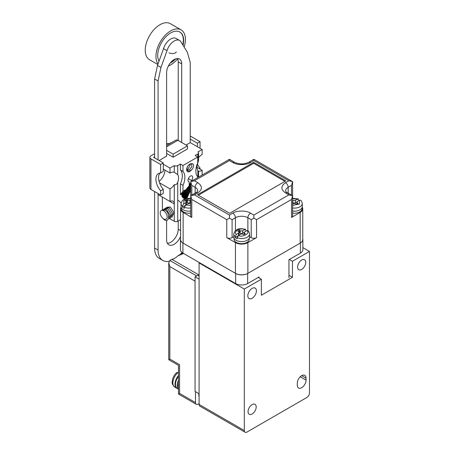 <?xml version="1.0" encoding="UTF-8"?>
<svg xmlns="http://www.w3.org/2000/svg" width="455" height="455" viewBox="0 0 455 455"><rect width="100%" height="100%" fill="white"/><g stroke="black" fill="none" stroke-linecap="round" stroke-linejoin="round"><path stroke-width="0.68" d="M149.86 157.356L149.86 187.898A3.759 2.173 0 0 0 150.963 189.434L150.963 158.892A3.759 2.173 180 0 1 149.86 157.356A3.759 2.173 180 0 1 150.963 155.82L154.603 153.716M150.963 189.434L160.609 195.002L163.265 193.466L163.265 189.263L160.609 190.793A12.257 7.075 60 0 1 158.437 173.565A12.257 7.075 60 0 1 160.609 172.991L160.609 164.46L150.963 158.892M160.609 195.002L160.609 190.793M154.603 156.787L153.619 157.356L163.265 162.924L163.265 171.455L160.609 172.991M166.61 146.789L178.229 140.077M159.915 173.048A12.257 7.075 -120 0 0 163.265 189.263M163.265 162.924L160.609 164.46M190.23 136.022A3.759 2.173 180 0 1 190.406 136.119L200.052 141.687L197.39 143.223L190.23 139.088M166.61 145.515L175.983 140.1A3.759 2.173 -120 0 1 177.865 140.288L187.511 145.856L187.511 148.927L173.15 157.22L173.15 154.148L166.61 150.377M166.61 153.443L173.15 157.22M197.39 146.76L197.39 143.223M200.052 141.687L200.052 148.296M197.47 164.198A12.257 7.075 -120 0 0 200.052 168.026L200.052 169.089M187.511 145.856L173.15 154.148M200.052 168.026L199.125 168.555M187.722 169.305A4.948 2.855 -60 0 1 187.062 169.613M181.954 196.02L186.294 198.522M186.851 198.414L181.835 195.519M188.825 194.035L184.127 191.322M188.74 194.2L183.991 191.458M184.514 190.952L189.052 193.568M182.842 197.629L185.031 198.898L182.819 197.612M182.688 197.459L185.122 198.863M181.761 194.99L187.159 198.107M190.696 188.654L188.012 187.107M190.696 188.245L188.262 186.84M188.489 186.624L190.696 187.892M185.282 198.807L182.495 197.197M190.696 187.147L188.996 186.169M189.394 192.914L185.077 190.423M189.422 192.863L185.128 190.383M190.116 191.635L186.243 189.399M185.646 189.917L189.741 192.283M190.696 186.937L189.149 186.044M189.183 185.583L190.696 186.459M187.693 196.606L182.171 193.42M181.807 193.87L187.488 197.151L181.801 193.875M187.847 196.219L182.444 193.096M188.296 195.167L183.223 192.237M183.479 191.976L188.438 194.842M188.171 195.445L183.012 192.465M190.457 191.066L186.618 188.848M186.658 188.797L190.491 191.015M185.868 198.63L182.108 196.463M190.696 189.684L187.409 187.784M190.696 190.281L187.09 188.199M187.534 187.642L190.696 189.468M182.296 196.867L185.526 198.733M187.312 197.641L181.721 194.416M182.563 192.96L187.921 196.048M190.696 185.788L189.183 184.918L190.696 185.799M189.183 184.326L190.696 185.202M190.696 184.645L189.183 183.774M158.044 63.928A20.828 12.023 -60 0 1 157.874 46.91A20.828 12.023 -60 0 1 170.682 30.894A20.828 12.023 -60 0 1 181.096 29.865L170.375 23.677A20.828 12.023 120 0 0 159.967 24.706A20.828 12.023 120 0 0 146.356 43.06A20.828 12.023 120 0 0 149.553 59.747L157.828 64.53M181.096 29.865A20.828 12.023 -60 0 1 184.138 47.036M177.643 58.866A20.828 12.023 -60 0 1 170.682 64.906A20.828 12.023 -60 0 1 168.344 66.038M175.681 58.837A18.342 10.59 -60 0 1 170.682 62.875A18.342 10.59 -60 0 1 170.159 63.171M159.028 61.197A18.342 10.59 -60 0 1 170.682 32.925A18.342 10.59 -60 0 1 179.85 32.021A18.342 10.59 -60 0 1 183.052 45.267M170.665 62.534A18.342 10.59 120 0 0 174.919 59.139M182.802 44.869A18.342 10.59 120 0 0 179.702 31.935M178.479 372.73L176.83 372.497C174.777 374.249 173.361 376.467 172.576 379.151C172.417 382.029 170.796 383.4 174.788 387.097A9.157 5.284 120 0 1 173.173 380.551A9.157 5.284 120 0 1 178.144 372.537M178.479 376.393A9.094 5.25 120 0 0 177.387 388.53L178.479 389.161M168.896 144.195L167.156 145.202M171.251 142.836L170.517 142.768L170.176 143.456M168.885 144.116L167.81 143.496L166.61 144.19M170.944 143.012L170.517 142.768M167.167 145.105L166.61 144.781M292.616 204.232L293.276 203.851A1.82 1.052 180 0 1 295.847 203.851L296.529 204.249L298.161 203.305L297.473 202.913A1.82 1.052 180 0 1 296.944 202.168A1.82 1.052 180 0 1 297.473 201.423L299.544 200.228L300.573 200.194C301.46 200.74 302.023 201.861 302.268 203.556L302.268 206.621A7.883 4.55 180 0 1 299.959 209.84A7.883 4.55 180 0 1 292.616 211.057M301.966 207.872L301.966 208.851A7.581 4.374 180 0 1 299.748 211.945A7.581 4.374 180 0 1 292.616 213.105M295.414 200.24A1.82 1.052 180 0 1 292.844 200.24L292.844 202.714A1.82 1.052 -0 0 0 295.414 202.714L295.414 200.24L298.321 198.909L298.787 200.666M295.414 202.714L297.098 201.741M249.539 236.668L251.217 237.635A3.759 2.173 -0 0 0 256.535 237.635L247.873 242.634A8.793 5.073 180 0 1 235.44 242.634L226.778 237.635L226.778 219.668L229.439 218.133L229.439 215.061L194.456 194.865L190.696 195.764L190.696 215.903A3.759 2.173 -0 0 0 191.794 217.439L183.137 212.439A8.793 5.073 180 0 1 180.561 208.851A8.793 5.073 180 0 1 181.09 207.122M302.222 207.122A8.793 5.073 180 0 1 302.751 208.851L302.751 239.546A8.793 5.073 180 0 1 300.175 243.135L247.873 273.33A8.793 5.073 180 0 1 235.44 273.33L183.137 243.135A8.793 5.073 180 0 1 180.561 239.546L180.561 208.851M194.456 194.865L197.8 192.937A3.759 2.173 -120 0 0 195.917 192.749L190.696 195.764L191.794 199.472L191.794 217.439M191.794 195.127L191.794 185.361L190.696 181.659L194.456 180.76L229.439 160.558L229.439 159.29L190.696 181.659L190.696 195.764M302.751 208.851A8.793 5.073 180 0 1 300.175 212.439L291.518 217.439A3.759 2.173 -0 0 0 292.616 215.903L292.616 195.764L288.857 194.865L253.873 215.061L253.873 218.133L251.217 219.668L251.217 237.635M226.778 237.635A3.759 2.173 -0 0 0 232.095 237.635L233.773 236.668M232.095 237.635L232.095 219.668L229.439 218.133M291.518 217.439L291.518 199.472L256.535 219.668L253.873 218.133M291.518 199.472L292.616 195.764L287.395 192.749A3.759 2.173 120 0 0 285.512 192.937L288.857 194.865M292.616 195.764L292.616 181.659L253.873 159.29L253.873 160.558L288.857 180.76L292.616 181.659L291.518 185.361L291.518 195.127M229.65 213.304L285.814 180.88L253.662 162.316L197.498 194.74L229.65 213.304M284.955 181.374L253.662 163.305L253.662 162.316M253.662 163.305L198.357 195.235M190.696 190.69A19.855 11.466 120 0 0 187.068 198.374M177.928 200.251A8.639 4.988 60 0 1 181.073 203.072M180.561 238.704A8.486 4.903 0 0 0 180.436 239.546A8.486 4.903 0 0 0 182.921 243.01L235.656 273.455A8.486 4.903 0 0 0 247.656 273.455L300.391 243.01L300.391 253.105A8.486 4.903 0 0 0 302.876 249.641L302.876 239.546A8.486 4.903 180 0 1 300.391 243.01M302.751 238.704A8.486 4.903 180 0 1 302.876 239.546M183.627 253.515L177.723 255.915L182.751 253.008M180.436 239.546L180.436 249.641A8.486 4.903 0 0 0 182.921 253.105L235.656 283.55A8.486 4.903 0 0 0 247.656 283.55L259.105 276.941L259.105 277.908M177.723 255.915A11.398 6.58 -60 0 1 171.831 259.31L199.085 275.048M288.942 277.686L288.942 259.714L300.391 253.105M171.831 259.31L169.846 260.459L168.748 262.893L169.846 266.596L169.846 359.069L179.577 364.688C178.144 365.519 178.144 365.519 179.577 364.688L179.577 393.404L178.479 394.036L196.264 404.307A3.759 2.173 -60 0 1 195.485 402.584L195.485 391.681M198.898 393.655A6.063 3.498 120 0 0 199.085 396.481M199.085 403.574L198.141 404.12A3.759 2.173 -60 0 1 196.264 404.307M168.748 262.893L168.748 359.706L169.846 359.069M190.696 184.167L189.183 183.291M198.573 152.977A2.423 1.399 180 0 1 197.862 153.966L197.862 162.998L198.573 160.177L198.573 152.977A2.423 1.399 180 0 0 197.862 151.981L202.151 149.507L190.23 142.625L186.072 145.031M197.732 177.592L197.732 176.847A14.975 8.645 -60 0 1 197.732 162.913L197.732 157.009L182.984 165.523L182.984 171.427A14.975 8.645 -60 0 1 182.984 185.361L182.984 191.265L186.294 189.354A8.577 4.954 -60 0 1 189.183 186.015L189.183 181.881A3.333 1.928 -60 0 1 188.694 181.727A3.333 1.928 -60 0 1 188.694 177.877A3.333 1.928 -60 0 1 192.027 175.954A3.333 1.928 -60 0 1 191.538 180.516L191.538 181.17M191.583 169.749A4.476 2.582 -60 0 1 189.786 171.438A4.476 2.582 -60 0 1 186.624 169.613A4.476 2.582 -60 0 1 189.786 164.136A4.476 2.582 -60 0 1 191.583 163.743A3.794 2.19 -60 0 1 193.614 165.575A3.794 2.19 -60 0 1 191.583 169.749L189.581 170.909C186.192 172.024 186.192 166.428 189.581 164.426L191.583 163.743M191.538 180.516L188.319 178.656M197.862 162.998A9.703 5.602 120 0 0 197.862 170.67C198.772 171.632 198.772 171.757 197.862 171.04M197.862 153.966L195.161 155.525L197.732 157.009M159.17 160.558L166.61 156.071M163.265 164.187L169.994 168.071L174.282 165.597L174.282 172.286A9.703 5.602 120 0 0 169.994 173.025L169.994 168.071M182.984 165.523L180.413 164.039L177.712 165.597A2.423 1.399 180 0 1 174.282 165.597M186.294 189.354L181.727 193.972A8.577 4.954 120 0 0 183.496 198.152A8.577 4.954 120 0 0 184.281 198.46M189.183 181.881L188.319 181.38M202.151 149.507L202.151 154.461A9.703 5.602 120 0 0 198.573 157.686M198.209 171.137A9.703 5.602 120 0 0 202.151 170.301L197.004 167.332M198.568 171.512L198.573 177.109M202.151 170.301L202.151 175.044M181.727 193.972L180.413 194.729L182.984 191.265M182.984 185.361L180.413 183.877L180.413 194.729M180.413 164.039L180.413 169.942A14.975 8.645 -60 0 1 180.413 183.877M182.984 171.427L180.413 169.942M159.534 182.825L169.994 188.865A9.703 5.602 120 0 0 174.282 184.65L174.282 203.965L162.367 197.083L162.367 209.698M169.072 261.318A22.739 13.127 120 0 1 162.788 260.459A22.739 13.127 120 0 1 158.078 250.051L158.078 193.54L158.078 194.609L169.994 201.485L169.994 188.865M164.938 170.102A9.703 5.602 -60 0 1 159.068 181.329M174.282 184.65C175.892 184.963 177.035 184.184 177.712 182.301A9.703 5.602 120 0 0 177.712 174.635L174.282 172.286M163.265 169.135L169.994 173.025M180.561 219.646L177.712 221.289A2.423 1.399 180 0 1 174.282 221.289L169.709 218.65M187.335 170.227L189.53 169.556L191.834 166.672L191.743 163.703M174.282 221.289L174.282 203.965A6.063 3.498 120 0 0 173.025 201.19A6.063 3.498 120 0 0 169.994 201.485M188.205 168.788L190.781 163.857M199.085 279.12L199.085 393.763L195.053 391.436L195.053 276.794L199.085 279.12M199.085 275.377A11.517 6.649 -60 0 1 197.857 275.178L195.053 276.794M197.857 275.178L199.085 275.884M246.815 230.674C251.018 232.949 242.413 237.919 238.471 235.491L240.541 234.297A1.82 1.052 180 0 1 243.112 234.297L243.8 234.689L245.427 233.751L244.744 233.352A1.82 1.052 180 0 1 244.21 232.613A1.82 1.052 180 0 1 244.744 231.868L246.815 230.674L247.844 230.639C248.726 231.185 249.289 232.306 249.539 234.001L249.539 237.066A7.883 4.55 180 0 1 247.23 240.286A7.883 4.55 180 0 1 238.642 241.269A7.883 4.55 180 0 1 233.773 237.066L233.773 234.001A7.883 4.55 180 0 0 235.116 236.537L236.435 234.291L238.483 233.108L238.483 235.485L237.157 237.737L237.157 238.727A7.883 4.55 180 0 1 235.116 237.527L235.116 236.537M242.686 230.679A1.82 1.052 180 0 1 240.115 230.679L240.115 233.159A1.82 1.052 -0 0 0 242.686 233.159L242.686 230.679L245.586 229.354L246.053 231.112M242.686 233.159L244.369 232.186M240.115 233.159L239.427 232.761L239.017 233M238.858 235.269A1.82 1.052 -0 0 0 239.017 234.843L239.017 232.363A1.82 1.052 180 0 1 238.483 233.108M235.116 237.527L237.999 235.866M240.115 230.679L239.427 230.287L237.8 231.225L238.483 231.623A1.82 1.052 180 0 1 239.017 232.363M249.238 238.318L249.238 239.296A7.581 4.374 180 0 1 247.014 242.39A7.581 4.374 180 0 1 238.756 243.34A7.581 4.374 180 0 1 234.075 239.296L234.075 238.318M239.427 230.287L239.427 232.761M162.816 209.567L166.354 209.283L169.988 215.073L167.895 219.56M161.349 210.511L165.023 210.051C170.25 212.792 169.556 223.115 164.357 219.839L161.889 217.274M164.147 208.799L167.679 208.515L171.319 214.305L169.226 218.792M163.692 210.819A4.948 2.855 60 0 1 167.19 216.876A4.948 2.855 60 0 1 163.692 218.895A4.948 2.855 60 0 1 160.2 212.838A4.948 2.855 60 0 1 163.692 210.819M165.472 208.032L169.01 207.747L172.644 213.537L170.551 218.025M166.803 207.264L170.341 206.985L173.975 212.769L171.882 217.257M289.352 259.481L292.44 261.261L309.48 251.422L309.48 392.904A3.759 2.173 -60 0 1 306.824 397.511L246.974 432.062A3.759 2.173 -60 0 1 245.091 432.25A3.759 2.173 -60 0 1 244.312 430.527L244.312 289.044L261.358 279.211L261.358 295.25L292.44 277.3L288.942 275.286M292.44 277.3L292.44 261.261M252.115 288.402A6.063 3.498 120 0 0 248.157 293.748A6.063 3.498 120 0 0 249.084 298.605A6.063 3.498 120 0 0 252.115 298.304A6.063 3.498 120 0 0 256.08 292.963A6.063 3.498 120 0 0 255.147 288.1A6.063 3.498 120 0 0 252.115 288.402M297.303 385.186L297.303 383.201A6.182 3.572 120 0 1 301.676 375.631A6.182 3.572 120 0 1 304.77 375.324A6.182 3.572 120 0 1 306.05 378.156L306.05 380.135A6.182 3.572 120 0 1 303.349 386.358A6.182 3.572 120 0 1 298.582 388.013A6.182 3.572 120 0 1 297.303 385.186M252.115 413.993A5.761 3.327 120 0 0 255.881 408.92A5.761 3.327 120 0 0 254.999 404.302A5.761 3.327 120 0 0 252.115 404.592A5.761 3.327 120 0 0 248.356 409.665A5.761 3.327 120 0 0 249.238 414.277A5.761 3.327 120 0 0 252.115 413.993M301.676 269.445A5.761 3.327 120 0 0 305.441 264.366A5.761 3.327 120 0 0 304.554 259.754A5.761 3.327 120 0 0 301.676 260.038A5.761 3.327 120 0 0 297.911 265.111A5.761 3.327 120 0 0 298.798 269.73A5.761 3.327 120 0 0 301.676 269.445M302.876 247.611L309.48 251.422M199.512 262.689L199.085 262.933L199.085 404.415A3.759 2.173 120 0 0 199.864 406.139L245.091 432.25M199.085 262.933L244.312 289.044M261.358 279.211L258.269 277.425M190.696 211.057A7.883 4.55 180 0 1 181.044 206.621L181.044 203.556A7.883 4.55 180 0 0 182.381 206.092L183.701 203.846L185.754 202.663L185.754 205.04M190.696 204.033L190.383 203.851A1.82 1.052 180 0 0 187.807 203.851L185.737 205.046L184.423 207.292L184.423 208.282A7.883 4.55 180 0 1 182.381 207.082L182.381 206.092M189.951 202.714L189.951 200.24A1.82 1.052 180 0 1 187.38 200.24L187.38 202.714A1.82 1.052 -0 0 0 189.951 202.714L190.696 202.282M189.951 200.24L190.696 199.808M187.38 202.714L186.692 202.316L186.283 202.555M186.129 204.824A1.82 1.052 -0 0 0 186.283 204.397L186.283 201.918A1.82 1.052 180 0 1 185.754 202.663M182.381 207.082L185.265 205.421M190.696 213.105A7.581 4.374 180 0 1 181.346 208.851L181.346 207.872M187.38 200.24L186.692 199.842L185.066 200.78L185.754 201.178A1.82 1.052 180 0 1 186.283 201.918M186.692 199.842L186.692 202.316M190.23 142.625L190.23 62.432L187.341 52.223L181.289 42.417A10.914 6.302 120 0 0 179.611 40.478A10.914 6.302 120 0 0 167.019 50.659L160.973 67.442L158.078 80.996L158.078 159.927M179.611 40.478L176.136 38.476A10.914 6.302 120 0 0 163.55 48.651L157.498 65.44L154.603 78.988L154.603 157.925M154.603 191.538L154.603 248.049A22.739 13.127 120 0 0 159.313 258.457L162.788 260.459M167.372 243.306A10.67 6.16 120 0 0 170.682 242.282A10.67 6.16 120 0 0 178.229 229.212L178.229 220.993M178.229 140.498L178.229 61.886A10.67 6.16 120 0 0 177.461 58.507M180.197 254.481A22.739 13.127 120 0 0 181.983 252.462M180.561 236.475A10.67 6.16 -60 0 1 174.157 244.284A10.67 6.16 -60 0 1 168.822 244.813A10.67 6.16 -60 0 1 166.61 239.927L166.61 220.317M166.61 156.264L166.61 72.607A10.67 6.16 -60 0 1 171.268 61.863A10.67 6.16 -60 0 1 179.492 59.008A10.67 6.16 -60 0 1 181.699 63.893L181.699 142.506M167.019 50.659L163.55 48.651M160.973 67.442L157.498 65.44M158.078 80.996L154.603 78.988M168.72 144.019A10.852 6.268 -60 0 1 169.431 143.888M178.479 375.551A9.157 5.284 120 0 0 175.033 384.145A9.157 5.284 120 0 0 176.932 388.337L174.788 387.097M178.479 380.221A9.094 5.25 120 0 0 177.222 385.357A9.094 5.25 120 0 0 178.479 389.042M178.479 387.614L178.076 385.357L178.479 382.638M168.981 52.837A8.651 5.232 34.8 0 0 176.301 51.972M302.268 203.556A7.883 4.55 180 0 1 299.959 206.769A7.883 4.55 180 0 1 292.616 207.986M299.544 200.228L299.407 204.033L292.616 205.415M292.616 198.721L297.468 199.051M297.473 203.704L297.473 202.913M195.138 194.473L195.138 187.289A8.793 5.073 180 0 1 197.715 190.878C197.703 191.339 197.106 191.959 195.917 192.749M191.794 185.361L195.138 187.289A3.759 2.173 -60 0 1 197.8 182.688L194.456 180.76M183.137 212.439L183.137 243.135M226.778 219.668L191.794 199.472M235.44 273.33L235.44 242.634M300.175 243.135L300.175 212.439M256.535 219.668L256.535 237.635M247.873 273.33L247.873 242.634M197.8 192.937C202.589 189.519 202.589 186.106 197.8 182.688M288.857 180.76L285.512 182.688C280.724 186.106 280.724 189.519 285.512 192.937M229.439 160.558L232.784 162.492C236.776 165.256 246.536 165.256 250.529 162.492L253.873 160.558M253.873 215.061L250.529 213.133C246.536 210.369 236.776 210.369 232.784 213.133L229.439 215.061M232.784 162.492A3.759 2.173 -60 0 1 234.661 162.304L229.439 159.29M232.095 219.668L235.44 217.735A3.759 2.173 -120 0 0 232.784 213.133M235.44 230.668L235.44 217.735A8.793 5.073 180 0 1 247.873 217.735L251.217 219.668M247.873 230.668L247.873 217.735A3.759 2.173 120 0 1 250.529 213.133M288.174 194.473L288.174 187.289L291.518 185.361M287.395 192.749C286.206 191.959 285.609 191.339 285.598 190.878A8.793 5.073 180 0 1 288.174 187.289A3.759 2.173 60 0 0 285.512 182.688M253.873 159.29L248.652 162.304A3.759 2.173 60 0 1 250.529 162.492M182.921 243.01L182.921 253.105M247.656 273.455L247.656 283.55M235.656 283.55L235.656 273.455M196.6 275.906L169.846 260.459M179.577 393.404L195.485 402.584M169.846 266.596L195.053 281.15M197.862 177.518L197.862 170.67M177.712 174.635L177.712 165.597M177.712 182.301L177.712 221.289M249.539 234.001A7.883 4.55 180 0 1 247.23 237.214A7.883 4.55 180 0 1 237.157 237.737M236.435 234.291C232.431 232.01 240.786 227.187 244.733 229.496M244.744 234.149L244.744 233.352M300.215 376.763L306.05 380.135M306.05 378.156L301.676 375.631M244.312 430.527L199.085 404.415M190.696 207.986A7.883 4.55 180 0 1 184.423 207.292M190.696 205.415L185.737 205.046M183.701 203.846L183.962 200.058L190.696 198.721M178.229 61.886L181.699 63.893M178.229 229.212L180.561 230.56M158.078 250.051L154.603 248.049M166.61 143.609L169.994 143.564M176.932 388.337L177.518 388.604M298.321 198.909L292.616 198.363M296.944 204.011L296.944 202.168M248.652 162.304C243.988 164.426 239.324 164.426 234.661 162.304M168.748 359.706L178.479 365.325L178.479 394.036M245.586 229.354C241.412 228.456 235.542 227.494 233.773 234.001M244.21 234.456L244.21 232.613M190.696 198.363L185.993 198.596L184.059 199.324L182.341 200.564L181.044 203.556"/></g></svg>
